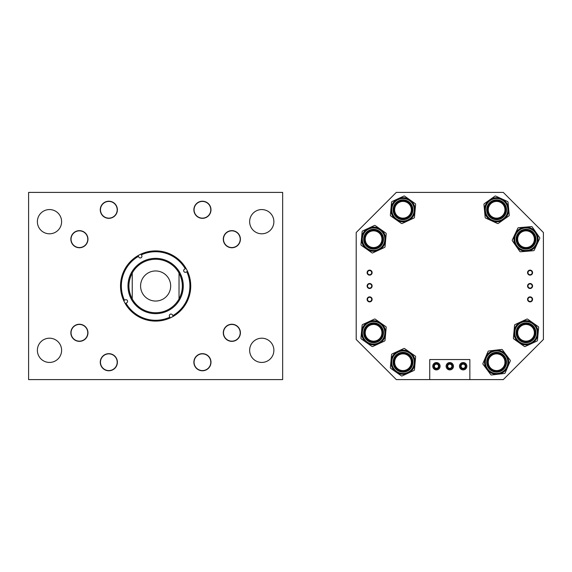 <?xml version="1.0" encoding="UTF-8"?>
<svg xmlns="http://www.w3.org/2000/svg" width="572" height="572" viewBox="0 0 572 572"><rect width="100%" height="100%" fill="white"/><g stroke="black" fill="none" stroke-linecap="round" stroke-linejoin="round"><path stroke-width="0.86" d="M193.872 209.781A8.559 8.559 0 0 0 202.431 218.34A8.559 8.559 0 0 0 210.989 209.781A8.559 8.559 0 0 0 202.431 201.222A8.559 8.559 0 0 0 193.872 209.781M100.272 209.781A8.559 8.559 0 0 0 108.83 218.34A8.559 8.559 0 0 0 117.389 209.781A8.559 8.559 0 0 0 108.83 201.222A8.559 8.559 0 0 0 100.272 209.781M70.856 239.203A8.559 8.559 0 0 0 79.408 247.755A8.559 8.559 0 0 0 87.966 239.203A8.559 8.559 0 0 0 79.408 230.645A8.559 8.559 0 0 0 70.856 239.203M223.287 239.203A8.559 8.559 0 0 0 231.846 247.755A8.559 8.559 0 0 0 240.404 239.203A8.559 8.559 0 0 0 231.846 230.645A8.559 8.559 0 0 0 223.287 239.203M193.872 362.219A8.559 8.559 0 0 0 202.431 370.778A8.559 8.559 0 0 0 210.989 362.219A8.559 8.559 0 0 0 202.431 353.66A8.559 8.559 0 0 0 193.872 362.219M100.272 362.219A8.559 8.559 0 0 0 108.83 370.778A8.559 8.559 0 0 0 117.389 362.219A8.559 8.559 0 0 0 108.83 353.66A8.559 8.559 0 0 0 100.272 362.219M223.287 332.797A8.559 8.559 0 0 0 231.846 341.355A8.559 8.559 0 0 0 240.404 332.797A8.559 8.559 0 0 0 231.846 324.245A8.559 8.559 0 0 0 223.287 332.797M70.856 332.797A8.559 8.559 0 0 0 79.408 341.355A8.559 8.559 0 0 0 87.966 332.797A8.559 8.559 0 0 0 79.408 324.245A8.559 8.559 0 0 0 70.856 332.797M249.649 350.314A12.119 12.119 0 0 0 261.762 362.433A12.119 12.119 0 0 0 273.881 350.314A12.119 12.119 0 0 0 261.762 338.202A12.119 12.119 0 0 0 249.649 350.314M249.649 221.686A12.119 12.119 0 0 0 261.762 233.798A12.119 12.119 0 0 0 273.881 221.686A12.119 12.119 0 0 0 261.762 209.567A12.119 12.119 0 0 0 249.649 221.686M37.373 350.314A12.119 12.119 0 0 0 49.492 362.433A12.119 12.119 0 0 0 61.612 350.314A12.119 12.119 0 0 0 49.492 338.202A12.119 12.119 0 0 0 37.373 350.314M37.373 221.686A12.119 12.119 0 0 0 49.492 233.798A12.119 12.119 0 0 0 61.612 221.686A12.119 12.119 0 0 0 49.492 209.567A12.119 12.119 0 0 0 37.373 221.686M28.6 192.399L282.654 192.399L282.654 379.601L28.6 379.601L28.6 192.399M141.756 255.52A1.673 1.673 0 0 1 141.041 257.772A1.673 1.673 0 0 1 138.789 257.057L138.424 256.356A34.277 34.277 0 0 0 124.446 300.236L125.154 299.871A1.673 1.673 0 0 1 127.406 300.593A1.673 1.673 0 0 1 126.684 302.845L125.983 303.21A34.277 34.277 0 0 0 169.87 317.181L169.505 316.48A1.673 1.673 0 0 1 170.22 314.228A1.673 1.673 0 0 1 172.472 314.943L172.837 315.644A34.277 34.277 0 0 0 186.808 271.764L186.107 272.129A1.673 1.673 0 0 1 183.855 271.407A1.673 1.673 0 0 1 184.57 269.155L185.271 268.79A34.277 34.277 0 0 0 141.391 254.819L141.756 255.52M143.343 262.241A26.748 26.748 0 0 0 131.867 298.284A26.748 26.748 0 0 0 167.911 309.759A26.748 26.748 0 0 0 179.393 273.716A26.748 26.748 0 0 0 143.343 262.241M142.936 261.44A27.642 27.642 0 0 0 131.074 298.698A27.642 27.642 0 0 0 168.325 310.56A27.642 27.642 0 0 0 180.187 273.302A27.642 27.642 0 0 0 142.936 261.44M123.709 300.622A35.106 35.106 0 0 0 173.216 316.38A35.106 35.106 0 0 0 186.014 268.411A35.106 35.106 0 0 0 138.038 255.62A35.106 35.106 0 0 0 123.709 300.622L124.446 300.236M173.216 316.38L172.837 315.644M187.544 271.378L186.808 271.764M170.249 317.918L169.87 317.181M125.247 303.589L125.983 303.21M138.038 255.62L138.424 256.356M141.012 254.082L141.391 254.819M186.014 268.411L185.271 268.79M155.627 301.044A15.044 15.044 0 0 0 170.67 286A15.044 15.044 0 0 0 155.627 270.956A15.044 15.044 0 0 0 140.583 286A15.044 15.044 0 0 0 155.627 301.044M132.232 298.949A26.741 26.741 0 0 0 179.029 298.949C183.448 290.319 183.448 281.681 179.029 273.051A26.741 26.741 0 0 0 132.232 273.051C127.813 281.681 127.813 290.319 132.232 298.949L132.232 273.051M179.029 273.051L179.029 298.949M367.524 299.378A2.088 2.088 0 0 0 369.612 301.465A2.088 2.088 0 0 0 371.7 299.378A2.088 2.088 0 0 0 369.612 297.283A2.088 2.088 0 0 0 367.524 299.378M367.102 299.378A2.51 2.51 0 0 0 369.612 301.88A2.51 2.51 0 0 0 372.122 299.378A2.51 2.51 0 0 0 369.612 296.868A2.51 2.51 0 0 0 367.102 299.378M367.524 286.007A2.088 2.088 0 0 0 369.612 288.095A2.088 2.088 0 0 0 371.7 286.007A2.088 2.088 0 0 0 369.612 283.912A2.088 2.088 0 0 0 367.524 286.007M367.102 286.007A2.51 2.51 0 0 0 369.612 288.51A2.51 2.51 0 0 0 372.122 286.007A2.51 2.51 0 0 0 369.612 283.498A2.51 2.51 0 0 0 367.102 286.007M367.524 272.63A2.088 2.088 0 0 0 369.612 274.724A2.088 2.088 0 0 0 371.7 272.63A2.088 2.088 0 0 0 369.612 270.542A2.088 2.088 0 0 0 367.524 272.63M367.102 272.63A2.51 2.51 0 0 0 369.612 275.139A2.51 2.51 0 0 0 372.122 272.63A2.51 2.51 0 0 0 369.612 270.127A2.51 2.51 0 0 0 367.102 272.63M527.977 299.378A2.088 2.088 0 0 0 530.065 301.465A2.088 2.088 0 0 0 532.16 299.378A2.088 2.088 0 0 0 530.065 297.283A2.088 2.088 0 0 0 527.977 299.378M527.563 299.378A2.51 2.51 0 0 0 530.065 301.88A2.51 2.51 0 0 0 532.575 299.378A2.51 2.51 0 0 0 530.065 296.868A2.51 2.51 0 0 0 527.563 299.378M527.977 286.007A2.088 2.088 0 0 0 530.065 288.095A2.088 2.088 0 0 0 532.16 286.007A2.088 2.088 0 0 0 530.065 283.912A2.088 2.088 0 0 0 527.977 286.007M527.563 286.007A2.51 2.51 0 0 0 530.065 288.51A2.51 2.51 0 0 0 532.575 286.007A2.51 2.51 0 0 0 530.065 283.498A2.51 2.51 0 0 0 527.563 286.007M527.977 272.63A2.088 2.088 0 0 0 530.065 274.724A2.088 2.088 0 0 0 532.16 272.63A2.088 2.088 0 0 0 530.065 270.542A2.088 2.088 0 0 0 527.977 272.63M527.563 272.63A2.51 2.51 0 0 0 530.065 275.139A2.51 2.51 0 0 0 532.575 272.63A2.51 2.51 0 0 0 530.065 270.127A2.51 2.51 0 0 0 527.563 272.63M434.341 366.23A2.088 2.088 0 0 0 436.429 368.318A2.088 2.088 0 0 0 438.517 366.23A2.088 2.088 0 0 0 436.429 364.142A2.088 2.088 0 0 0 434.341 366.23M447.712 366.23A2.088 2.088 0 0 0 449.799 368.318A2.088 2.088 0 0 0 451.887 366.23A2.088 2.088 0 0 0 449.799 364.142A2.088 2.088 0 0 0 447.712 366.23M461.082 366.23A2.088 2.088 0 0 0 463.17 368.318A2.088 2.088 0 0 0 465.258 366.23A2.088 2.088 0 0 0 463.17 364.142A2.088 2.088 0 0 0 461.082 366.23M396.317 192.399L503.288 192.399L543.4 232.511L543.4 339.489L503.288 379.601L396.317 379.601L356.199 339.489L356.199 232.511L396.317 192.399M504.847 213.57A9.073 9.073 0 0 0 500.386 201.537A9.073 9.073 0 0 0 488.352 205.999A9.073 9.073 0 0 0 492.814 218.025A9.073 9.073 0 0 0 504.847 213.57A9.073 9.073 0 0 1 492.814 218.025A9.073 9.073 0 0 1 488.352 205.999A9.073 9.073 0 0 0 492.814 218.025A9.073 9.073 0 0 0 504.847 213.57M485.614 204.74A12.091 12.091 0 0 1 501.644 198.799A12.091 12.091 0 0 1 507.586 214.829A12.091 12.091 0 0 1 491.555 220.771A12.091 12.091 0 0 1 485.614 204.74A12.091 12.091 0 0 0 491.555 220.771A12.091 12.091 0 0 0 508.637 208.658L509.237 215.129A0.837 0.837 0 0 1 508.887 215.887L498.291 223.402A0.837 0.837 0 0 1 497.461 223.48L485.649 218.054A0.837 0.837 0 0 1 485.17 217.374L483.962 204.44A0.837 0.837 0 0 1 484.312 203.675L489.611 199.921A12.091 12.091 0 0 1 508.637 208.658L508.029 202.195A0.837 0.837 0 0 0 507.55 201.508L495.738 196.089A0.837 0.837 0 0 0 494.909 196.167L489.611 199.921M395.588 204.554A9.073 9.073 0 0 0 397.769 217.196A9.073 9.073 0 0 0 410.41 215.015A9.073 9.073 0 0 0 408.229 202.374A9.073 9.073 0 0 0 395.588 204.554A9.073 9.073 0 0 0 397.769 217.196A9.073 9.073 0 0 0 410.41 215.015A9.073 9.073 0 0 0 408.229 202.374A9.073 9.073 0 0 0 395.588 204.554M397.933 198.806A12.091 12.091 0 0 1 412.877 216.752A12.091 12.091 0 0 1 396.031 219.662A12.091 12.091 0 0 1 393.121 202.81A12.091 12.091 0 0 1 409.967 199.907A12.091 12.091 0 0 1 408.065 220.756L402.173 223.48A0.837 0.837 0 0 1 401.337 223.402L390.726 215.916A0.837 0.837 0 0 1 390.376 215.158L391.555 202.216A0.837 0.837 0 0 1 392.034 201.53L403.832 196.082A0.837 0.837 0 0 1 404.661 196.16L415.279 203.653A0.837 0.837 0 0 1 415.629 204.411L414.45 217.353A0.837 0.837 0 0 1 413.964 218.032L408.065 220.756M366.173 233.969A9.073 9.073 0 0 0 368.354 246.611A9.073 9.073 0 0 0 380.995 244.43A9.073 9.073 0 0 0 378.814 231.789A9.073 9.073 0 0 0 366.173 233.969A9.073 9.073 0 0 0 368.354 246.611A9.073 9.073 0 0 0 380.995 244.43A9.073 9.073 0 0 0 378.814 231.789A9.073 9.073 0 0 0 366.173 233.969M363.706 232.232A12.091 12.091 0 0 1 380.552 229.322A12.091 12.091 0 0 1 383.462 246.167A12.091 12.091 0 0 1 366.616 249.077A12.091 12.091 0 0 1 363.706 232.232A12.091 12.091 0 0 1 380.552 229.322A12.091 12.091 0 0 1 383.462 246.167A12.091 12.091 0 0 0 385.621 240.297L385.027 246.768A0.837 0.837 0 0 1 384.548 247.447L372.751 252.895A0.837 0.837 0 0 1 371.922 252.824L361.304 245.331A0.837 0.837 0 0 1 360.953 244.573L362.133 231.631A0.837 0.837 0 0 1 362.619 230.952L374.41 225.504A0.837 0.837 0 0 1 375.246 225.575L385.857 233.069A0.837 0.837 0 0 1 386.207 233.826L385.621 240.297A12.091 12.091 0 0 0 380.552 229.322M366.173 327.57A9.073 9.073 0 0 0 368.354 340.211A9.073 9.073 0 0 0 380.995 338.031A9.073 9.073 0 0 0 378.814 325.389A9.073 9.073 0 0 0 366.173 327.57A9.073 9.073 0 0 1 378.814 325.389A9.073 9.073 0 0 1 380.995 338.031M385.621 333.898A12.091 12.091 0 0 1 366.616 342.678A12.091 12.091 0 0 1 363.706 325.833A12.091 12.091 0 0 1 380.552 322.923A12.091 12.091 0 0 1 378.65 343.772A12.091 12.091 0 0 1 366.616 342.678L361.304 338.931A0.837 0.837 0 0 1 360.953 338.174L362.133 325.232A0.837 0.837 0 0 1 362.619 324.553L374.41 319.104A0.837 0.837 0 0 1 375.246 319.176L385.857 326.669A0.837 0.837 0 0 1 386.207 327.427L385.027 340.369A0.837 0.837 0 0 1 384.548 341.048L372.751 346.496A0.837 0.837 0 0 1 371.922 346.425L366.616 342.678M395.588 356.985A9.073 9.073 0 0 0 397.769 369.626A9.073 9.073 0 0 0 410.41 367.446A9.073 9.073 0 0 0 408.229 354.804A9.073 9.073 0 0 0 395.588 356.985A9.073 9.073 0 0 1 408.229 354.804A9.073 9.073 0 0 1 410.41 367.446A9.073 9.073 0 0 0 408.229 354.804A9.073 9.073 0 0 0 395.588 356.985M409.967 352.338A12.091 12.091 0 0 1 412.877 369.19A12.091 12.091 0 0 1 396.031 372.093A12.091 12.091 0 0 1 393.121 355.248A12.091 12.091 0 0 1 409.967 352.338A12.091 12.091 0 0 1 408.065 373.194L402.173 375.918A0.837 0.837 0 0 1 401.337 375.84L390.726 368.347A0.837 0.837 0 0 1 390.376 367.589L391.555 354.647A0.837 0.837 0 0 1 392.034 353.968L403.832 348.52A0.837 0.837 0 0 1 404.661 348.598L415.279 356.084A0.837 0.837 0 0 1 415.629 356.842L414.45 369.784A0.837 0.837 0 0 1 413.964 370.47L408.065 373.194M500.178 353.882A9.073 9.073 0 0 0 488.259 358.637A9.073 9.073 0 0 0 493.021 370.556A9.073 9.073 0 0 0 504.94 365.794A9.073 9.073 0 0 0 500.178 353.882A9.073 9.073 0 0 0 488.259 358.637A9.073 9.073 0 0 0 493.021 370.556A9.073 9.073 0 0 0 504.94 365.794A9.073 9.073 0 0 0 500.178 353.882M491.834 373.323A12.091 12.091 0 0 1 485.492 357.45A12.091 12.091 0 0 1 506.284 354.983L510.174 360.181A0.837 0.837 0 0 1 510.267 361.011L505.147 372.951A0.837 0.837 0 0 1 504.475 373.452L491.577 374.989A0.837 0.837 0 0 1 490.805 374.66L483.025 364.25A0.837 0.837 0 0 1 482.932 363.42L488.052 351.48A0.837 0.837 0 0 1 488.724 350.979L495.173 350.214A12.091 12.091 0 0 1 507.707 366.981A12.091 12.091 0 0 1 491.834 373.323A12.091 12.091 0 0 0 507.707 366.981A12.091 12.091 0 0 0 501.365 351.108M495.173 350.214L501.623 349.449A0.837 0.837 0 0 1 502.395 349.778L506.284 354.983A12.091 12.091 0 0 1 498.026 374.224M522.164 247.411A9.073 9.073 0 0 0 534.227 243.057A9.073 9.073 0 0 0 529.872 230.988A9.073 9.073 0 0 0 517.803 235.342A9.073 9.073 0 0 0 522.164 247.411A9.073 9.073 0 0 1 517.803 235.342A9.073 9.073 0 0 1 529.872 230.988A9.073 9.073 0 0 0 517.803 235.342A9.073 9.073 0 0 0 522.164 247.411M524.996 227.155A12.091 12.091 0 0 1 536.958 244.337A12.091 12.091 0 0 1 520.877 250.143A12.091 12.091 0 0 1 515.079 234.062A12.091 12.091 0 0 1 535.935 232.296A12.091 12.091 0 0 1 527.041 251.244L520.563 251.794A0.837 0.837 0 0 1 519.812 251.437L512.383 240.776A0.837 0.837 0 0 1 512.312 239.94L517.839 228.185A0.837 0.837 0 0 1 518.525 227.706L531.467 226.605A0.837 0.837 0 0 1 532.225 226.962L539.646 237.623A0.837 0.837 0 0 1 539.718 238.46L534.198 250.221A0.837 0.837 0 0 1 533.512 250.693L527.041 251.244M518.604 327.57A9.073 9.073 0 0 0 520.785 340.211A9.073 9.073 0 0 0 533.433 338.031A9.073 9.073 0 0 0 531.245 325.389A9.073 9.073 0 0 0 518.604 327.57A9.073 9.073 0 0 0 520.785 340.211A9.073 9.073 0 0 0 533.433 338.031A9.073 9.073 0 0 0 531.245 325.389A9.073 9.073 0 0 0 518.604 327.57M516.144 325.833A12.091 12.091 0 0 1 532.99 322.923A12.091 12.091 0 0 1 535.892 339.768A12.091 12.091 0 0 1 519.047 342.678A12.091 12.091 0 0 1 516.144 325.833A12.091 12.091 0 0 1 532.99 322.923A12.091 12.091 0 0 1 535.892 339.768A12.091 12.091 0 0 0 538.052 333.898L537.466 340.369A0.837 0.837 0 0 1 536.986 341.048L525.189 346.496A0.837 0.837 0 0 1 524.352 346.425L513.742 338.931A0.837 0.837 0 0 1 513.391 338.174L514.571 325.232A0.837 0.837 0 0 1 515.05 324.553L526.848 319.104A0.837 0.837 0 0 1 527.677 319.176L538.295 326.669A0.837 0.837 0 0 1 538.645 327.427L538.052 333.898A12.091 12.091 0 0 0 520.949 321.829M462.884 369.898L462.083 369.741M462.04 369.726L461.625 369.562M461.618 369.562L460.431 368.683M462.605 362.598L463.17 362.548C459.623 363.828 459.623 363.828 463.17 362.548L463.728 362.591M460.674 363.535L461.225 363.113M461.618 362.891L462.09 362.712M449.513 369.898L448.977 369.812M448.67 369.726L448.255 369.562M448.248 369.562L447.118 368.74M447.847 369.348L449.242 369.862M449.227 362.598L448.72 362.712M436.143 369.898L435.607 369.812M435.299 369.726L433.705 368.697M434.477 369.348L435.864 369.862M435.871 362.591L435.349 362.712M435.857 362.598L437.251 362.648M460.431 366.23A2.738 2.738 0 0 0 463.17 368.969A2.738 2.738 0 0 0 465.915 366.23A2.738 2.738 0 0 0 463.17 363.485A2.738 2.738 0 0 0 460.431 366.23M447.061 366.23A2.738 2.738 0 0 0 449.799 368.969A2.738 2.738 0 0 0 452.538 366.23A2.738 2.738 0 0 0 449.799 363.485A2.738 2.738 0 0 0 447.061 366.23M433.69 366.23A2.738 2.738 0 0 0 436.429 368.969A2.738 2.738 0 0 0 439.167 366.23A2.738 2.738 0 0 0 436.429 363.485A2.738 2.738 0 0 0 433.69 366.23M437.001 369.862L437.508 369.741M432.754 366.23A3.675 3.675 0 0 0 436.429 369.905A3.675 3.675 0 0 0 440.104 366.23A3.675 3.675 0 0 0 436.429 362.548A3.675 3.675 0 0 0 432.754 366.23M450.371 369.862L450.879 369.741M446.124 366.23A3.675 3.675 0 0 0 449.799 369.905A3.675 3.675 0 0 0 453.474 366.23A3.675 3.675 0 0 0 449.799 362.548A3.675 3.675 0 0 0 446.124 366.23M463.742 369.862L464.721 369.562M465.122 369.348L465.915 368.683M465.672 368.926L465 369.419M464.986 369.426L464.249 369.741M459.495 366.23A3.675 3.675 0 0 0 463.17 369.905A3.675 3.675 0 0 0 466.852 366.23A3.675 3.675 0 0 0 463.17 362.548A3.675 3.675 0 0 0 459.495 366.23M469.855 379.601L469.855 359.545L429.744 359.545L429.744 379.601M465.701 363.556L464.721 362.891M464.257 362.712L463.17 362.548M451.351 362.891L452.538 363.778M437.559 362.734L437.973 362.891M436.429 362.548C439.975 363.828 439.975 363.828 436.429 362.548M196.475 215.644A8.358 8.358 0 0 0 208.294 215.737A8.358 8.358 0 0 0 208.387 203.918A8.358 8.358 0 0 0 196.568 203.825A8.358 8.358 0 0 0 196.475 215.644M117.189 209.781A8.358 8.358 0 0 0 108.83 201.423A8.358 8.358 0 0 0 100.472 209.781A8.358 8.358 0 0 0 108.83 218.139A8.358 8.358 0 0 0 117.189 209.781M87.766 239.203A8.358 8.358 0 0 0 79.408 230.845A8.358 8.358 0 0 0 71.057 239.203A8.358 8.358 0 0 0 79.408 247.554A8.358 8.358 0 0 0 87.766 239.203M87.766 332.797A8.358 8.358 0 0 0 79.408 324.446A8.358 8.358 0 0 0 71.057 332.797A8.358 8.358 0 0 0 79.408 341.155A8.358 8.358 0 0 0 87.766 332.797M117.189 362.219A8.358 8.358 0 0 0 108.83 353.861A8.358 8.358 0 0 0 100.472 362.219A8.358 8.358 0 0 0 108.83 370.577A8.358 8.358 0 0 0 117.189 362.219M210.789 362.219A8.358 8.358 0 0 0 202.431 353.861A8.358 8.358 0 0 0 194.072 362.219A8.358 8.358 0 0 0 202.431 370.577A8.358 8.358 0 0 0 210.789 362.219M240.204 332.797A8.358 8.358 0 0 0 231.846 324.446A8.358 8.358 0 0 0 223.488 332.797A8.358 8.358 0 0 0 231.846 341.155A8.358 8.358 0 0 0 240.204 332.797M240.204 239.203A8.358 8.358 0 0 0 231.846 230.845A8.358 8.358 0 0 0 223.488 239.203A8.358 8.358 0 0 0 231.846 247.554A8.358 8.358 0 0 0 240.204 239.203M411.354 209.781A8.358 8.358 0 0 0 403.003 201.423A8.358 8.358 0 0 0 394.644 209.781A8.358 8.358 0 0 0 403.003 218.139A8.358 8.358 0 0 0 411.354 209.781M502.838 204.218A8.358 8.358 0 0 0 491.033 203.546A8.358 8.358 0 0 0 490.368 215.351A8.358 8.358 0 0 0 502.166 216.016A8.358 8.358 0 0 0 502.838 204.218M381.939 239.203A8.358 8.358 0 0 0 373.58 230.845A8.358 8.358 0 0 0 365.229 239.203A8.358 8.358 0 0 0 373.58 247.554A8.358 8.358 0 0 0 381.939 239.203M520.506 232.918A8.358 8.358 0 0 0 519.733 244.709A8.358 8.358 0 0 0 531.531 245.481A8.358 8.358 0 0 0 532.303 233.691A8.358 8.358 0 0 0 520.506 232.918M381.939 332.797A8.358 8.358 0 0 0 373.58 324.446A8.358 8.358 0 0 0 365.229 332.797A8.358 8.358 0 0 0 373.58 341.155A8.358 8.358 0 0 0 381.939 332.797M411.354 362.219A8.358 8.358 0 0 0 403.003 353.861A8.358 8.358 0 0 0 394.644 362.219A8.358 8.358 0 0 0 403.003 370.577A8.358 8.358 0 0 0 411.354 362.219M534.377 332.797A8.358 8.358 0 0 0 526.018 324.446A8.358 8.358 0 0 0 517.66 332.797A8.358 8.358 0 0 0 526.018 341.155A8.358 8.358 0 0 0 534.377 332.797M504.954 362.219A8.358 8.358 0 0 0 496.603 353.861A8.358 8.358 0 0 0 488.245 362.219A8.358 8.358 0 0 0 496.603 370.577A8.358 8.358 0 0 0 504.954 362.219M487.594 205.648A9.91 9.91 0 0 1 500.736 200.779A9.91 9.91 0 0 1 505.605 213.921A9.91 9.91 0 0 1 492.463 218.79A9.91 9.91 0 0 1 487.594 205.648M506.828 214.479A11.254 11.254 0 0 0 501.294 199.556A11.254 11.254 0 0 0 486.372 205.083A11.254 11.254 0 0 0 491.906 220.005A11.254 11.254 0 0 0 506.828 214.479M411.096 215.494A9.91 9.91 0 0 1 397.29 217.875A9.91 9.91 0 0 1 394.902 204.068A9.91 9.91 0 0 1 408.715 201.687A9.91 9.91 0 0 1 411.096 215.494M393.808 203.296A11.254 11.254 0 0 0 396.51 218.976A11.254 11.254 0 0 0 412.19 216.273A11.254 11.254 0 0 0 409.488 200.586A11.254 11.254 0 0 0 393.808 203.296M393.121 202.81A12.091 12.091 0 0 1 409.967 199.907A12.091 12.091 0 0 1 412.877 216.752M381.681 244.916A9.91 9.91 0 0 1 367.868 247.297A9.91 9.91 0 0 1 365.487 233.49A9.91 9.91 0 0 1 379.293 231.102A9.91 9.91 0 0 1 381.681 244.916M364.393 232.711A11.254 11.254 0 0 0 367.095 248.391A11.254 11.254 0 0 0 382.775 245.688A11.254 11.254 0 0 0 380.073 230.008A11.254 11.254 0 0 0 364.393 232.711M381.681 338.51A9.91 9.91 0 0 1 367.868 340.898A9.91 9.91 0 0 1 365.487 327.084A9.91 9.91 0 0 1 379.293 324.703A9.91 9.91 0 0 1 381.681 338.51M364.393 326.312A11.254 11.254 0 0 0 367.095 341.992A11.254 11.254 0 0 0 382.775 339.289A11.254 11.254 0 0 0 380.073 323.609A11.254 11.254 0 0 0 364.393 326.312M363.706 325.833A12.091 12.091 0 0 1 380.552 322.923A12.091 12.091 0 0 1 383.462 339.768M411.096 367.932A9.91 9.91 0 0 1 397.29 370.313A9.91 9.91 0 0 1 394.902 356.506A9.91 9.91 0 0 1 408.715 354.125A9.91 9.91 0 0 1 411.096 367.932M393.808 355.727A11.254 11.254 0 0 0 396.51 371.414A11.254 11.254 0 0 0 412.19 368.704A11.254 11.254 0 0 0 409.488 353.024A11.254 11.254 0 0 0 393.808 355.727M393.121 355.248A12.091 12.091 0 0 1 409.967 352.338A12.091 12.091 0 0 1 412.877 369.19M492.692 371.321A9.91 9.91 0 0 1 487.494 358.308A9.91 9.91 0 0 1 500.507 353.11A9.91 9.91 0 0 1 505.705 366.123A9.91 9.91 0 0 1 492.692 371.321M501.036 351.88A11.254 11.254 0 0 0 486.257 357.779A11.254 11.254 0 0 0 492.163 372.558A11.254 11.254 0 0 0 506.942 366.652A11.254 11.254 0 0 0 501.036 351.88M530.23 230.23A9.91 9.91 0 0 1 534.984 243.415A9.91 9.91 0 0 1 521.807 248.169A9.91 9.91 0 0 1 517.045 234.992A9.91 9.91 0 0 1 530.23 230.23M521.235 249.385A11.254 11.254 0 0 0 536.2 243.979A11.254 11.254 0 0 0 530.802 229.014A11.254 11.254 0 0 0 515.83 234.42A11.254 11.254 0 0 0 521.235 249.385M520.877 250.143A12.091 12.091 0 0 1 515.079 234.062A12.091 12.091 0 0 1 531.152 228.257M534.112 338.51A9.91 9.91 0 0 1 520.306 340.898A9.91 9.91 0 0 1 517.925 327.084A9.91 9.91 0 0 1 531.731 324.703A9.91 9.91 0 0 1 534.112 338.51M516.823 326.312A11.254 11.254 0 0 0 519.526 341.992A11.254 11.254 0 0 0 535.213 339.289A11.254 11.254 0 0 0 532.503 323.609A11.254 11.254 0 0 0 516.823 326.312"/></g></svg>

